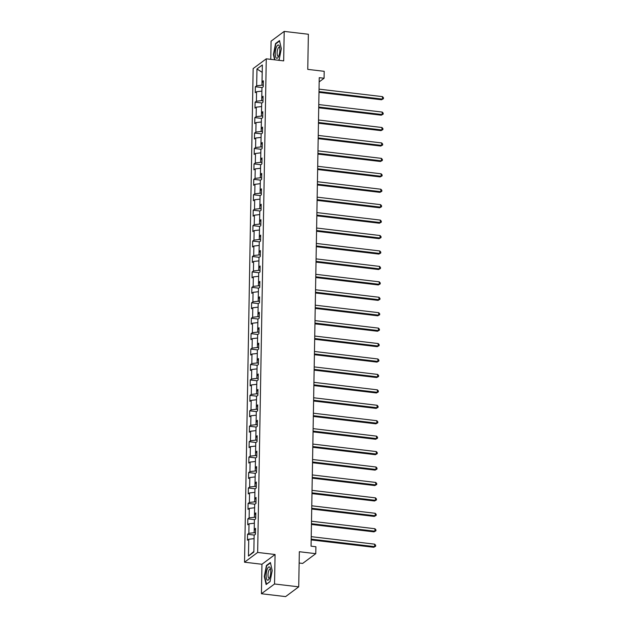 <?xml version="1.0" encoding="UTF-8"?>
<svg xmlns="http://www.w3.org/2000/svg" width="628" height="628" viewBox="0 0 628 628"><rect width="100%" height="100%" fill="white"/><g stroke="black" fill="none" stroke-linecap="round" stroke-linejoin="round"><path stroke-width="0.94" d="M299.14 563.01L302.665 563.426L315.774 553.668L315.9 546.745L311.064 546.172L319.244 77.676L324.079 78.249L324.197 71.317L307.759 69.378L308.372 34.257L284.194 31.4L271.076 41.158L270.762 59.354M261.429 593.743L285.607 596.6L298.724 586.842L274.546 583.985L275.064 554.5L257.653 552.444L244.535 562.201L261.947 564.266L261.429 593.743L274.546 583.985M257.653 552.444L266.272 58.82L253.155 68.578L244.535 562.201M256.962 68.97L256.671 85.785L255.376 86.75L255.266 92.685L256.562 91.719L256.397 101.218L255.101 102.183L254.999 108.118L256.295 107.153L256.13 116.651L254.835 117.617L254.733 123.551L256.028 122.586L255.863 132.084L254.568 133.042L254.466 138.976L255.753 138.019L255.588 147.517L254.293 148.475L254.191 154.41L255.486 153.452L255.321 162.942L254.026 163.908L253.924 169.843L255.219 168.885L255.054 178.376L253.759 179.341L253.657 185.276L254.944 184.31L254.78 193.809L253.484 194.774L253.382 200.709L254.678 199.743L254.513 209.242L253.217 210.207L253.115 216.142L254.411 215.176L254.246 224.675L252.951 225.633L252.849 231.575L254.144 230.609L253.971 240.108L252.684 241.066L252.574 247L253.869 246.043L253.704 255.541L252.409 256.499L252.307 262.433L253.602 261.476L253.437 270.966L252.142 271.932L252.04 277.866L253.335 276.901L253.163 286.399L251.875 287.365L251.765 293.3L253.06 292.334L252.896 301.833L251.6 302.798L251.498 308.733L252.794 307.767L252.629 317.266L251.333 318.231L251.231 324.166L252.527 323.2L252.362 332.699L251.067 333.656L250.957 339.599L252.252 338.633L252.087 348.132L250.792 349.089L250.69 355.024L251.985 354.066L251.82 363.557L250.525 364.523L250.423 370.457L251.718 369.5L251.553 378.99L250.258 379.956L250.156 385.89L251.443 384.925L251.279 394.423L249.983 395.389L249.881 401.323L251.176 400.358L251.012 409.856L249.716 410.822L249.614 416.757L250.91 415.791L250.745 425.289L249.449 426.255L249.347 432.19L250.635 431.224L250.47 440.723L249.175 441.68L249.073 447.615L250.368 446.657L250.203 456.156L248.908 457.113L248.806 463.048L250.101 462.09L249.936 471.581L248.641 472.546L248.539 478.481L249.826 477.523L249.661 487.014L248.374 487.98L248.264 493.914L249.559 492.949L249.394 502.447L248.099 503.413L247.997 509.347L249.292 508.382L249.128 517.88L247.832 518.846L247.73 524.78L249.026 523.815L248.853 533.313L247.565 534.271L247.456 540.213L248.751 539.248L248.46 556.063L253.845 552.051L254.144 535.237L255.431 534.279L255.541 528.336L254.246 529.302L254.411 519.803L255.706 518.846L255.808 512.911L254.513 513.869L254.678 504.378L255.973 503.413L256.075 497.478L254.78 498.436L254.952 488.945L256.24 487.98L256.35 482.045L255.054 483.01L255.219 473.512L256.514 472.546L256.616 466.612L255.321 467.577L255.486 458.079L256.781 457.113L256.883 451.179L255.588 452.144L255.761 442.646L257.048 441.68L257.158 435.746L255.863 436.711L256.028 427.213L257.323 426.255L257.425 420.32L256.13 421.278L256.295 411.78L257.59 410.822L257.692 404.887L256.397 405.845L256.562 396.354L257.857 395.389L257.967 389.454L256.671 390.412L256.836 380.921L258.132 379.956L258.234 374.021L256.938 374.987L257.103 365.488L258.398 364.523L258.501 358.588L257.205 359.554L257.37 350.055L258.665 349.089L258.767 343.155L257.48 344.12L257.645 334.622L258.94 333.664L259.042 327.722L257.747 328.687L257.912 319.189L259.207 318.231L259.309 312.297L258.014 313.254L258.179 303.756L259.474 302.798L259.576 296.863L258.289 297.821L258.453 288.331L259.749 287.365L259.851 281.43L258.555 282.396L258.72 272.897L260.016 271.932L260.118 265.997L258.822 266.963L258.987 257.464L260.282 256.499L260.385 250.564L259.097 251.53L259.262 242.031L260.549 241.066L260.659 235.131L259.364 236.097L259.529 226.598L260.824 225.64L260.926 219.698L259.631 220.664L259.796 211.165L261.091 210.207L261.193 204.273L259.898 205.23L260.071 195.732L261.358 194.774L261.468 188.84L260.173 189.797L260.337 180.307L261.633 179.341L261.735 173.407L260.439 174.372L260.604 164.874L261.9 163.908L262.002 157.973L260.706 158.939L260.879 149.44L262.166 148.475L262.276 142.54L260.981 143.506L261.146 134.007L262.441 133.042L262.543 127.107L261.248 128.073L261.413 118.574L262.708 117.617L262.81 111.682L261.515 112.64L261.68 103.141L262.975 102.183L263.077 96.249L261.79 97.207L261.954 87.716L263.25 86.75L263.352 80.816L262.057 81.773L262.347 64.959L256.962 68.97L262.182 72.33L261.954 85.188L263.273 85.345M255.463 532.874L254.144 532.717L254.348 523.226M255.51 530.079L254.246 529.302M248.853 533.313L254.144 532.717M249.026 523.815L254.309 523.218M255.729 517.441L254.411 517.284L254.623 507.793M255.777 514.654L254.513 513.869M249.128 517.88L254.411 517.284M249.292 508.382L254.576 507.785M255.996 502.007L254.678 501.851L254.889 492.36M256.043 499.221L254.78 498.436M249.394 502.447L254.678 501.851M249.559 492.949L254.85 492.352M256.271 486.574L254.952 486.417L255.156 476.927M256.318 483.788L255.054 483.01M249.661 487.014L254.952 486.417M249.826 477.523L255.117 476.919M256.538 471.141L255.219 470.984L255.431 461.494M256.585 468.355L255.321 467.577M249.936 471.581L255.219 470.984M250.101 462.09L255.384 461.494M256.805 455.708L255.486 455.551L255.698 446.061M256.852 452.921L255.588 452.144M250.203 456.156L255.486 455.551M250.368 446.657L255.659 446.061M257.072 440.275L255.761 440.126L255.965 430.627M257.127 437.488L255.863 436.711M250.47 440.723L255.761 440.126M250.635 431.224L255.926 430.627M257.347 424.85L256.028 424.693L256.24 415.202M257.394 422.063L256.13 421.278M250.745 425.289L256.028 424.693M250.91 415.791L256.193 415.194M257.613 409.417L256.295 409.26L256.507 399.769M257.661 406.63L256.397 405.845M251.012 409.856L256.295 409.26M251.176 400.358L256.459 399.761M257.88 393.984L256.569 393.827L256.774 384.336M257.935 391.197L256.671 390.412M251.279 394.423L256.569 393.827M251.443 384.925L256.734 384.328M258.155 378.551L256.836 378.394L257.048 368.903M258.202 375.764L256.938 374.987M251.553 378.99L256.836 378.394M251.718 369.5L257.001 368.895M258.422 363.117L257.103 362.96L257.315 353.47M258.469 360.331L257.205 359.554M251.82 363.557L257.103 362.96M251.985 354.066L257.268 353.47M258.689 347.684L257.378 347.535L257.582 338.037M258.744 344.898L257.48 344.12M252.087 348.132L257.378 347.535M252.252 338.633L257.543 338.037M258.964 332.251L257.645 332.102L257.849 322.611M259.011 329.464L257.747 328.687M252.362 332.699L257.645 332.102M252.527 323.2L257.81 322.604M259.231 316.826L257.912 316.669L258.124 307.178M259.278 314.039L258.014 313.254M252.629 317.266L257.912 316.669M252.794 307.767L258.077 307.171M259.497 301.393L258.186 301.236L258.391 291.745M259.552 298.606L258.289 297.821M252.896 301.833L258.186 301.236M253.06 292.334L258.351 291.737M259.772 285.96L258.453 285.803L258.658 276.312M259.819 283.173L258.555 282.396M253.163 286.399L258.453 285.803M253.335 276.901L258.618 276.304M260.039 270.527L258.72 270.37L258.932 260.879M260.086 267.74L258.822 266.963M253.437 270.966L258.72 270.37M253.602 261.476L258.885 260.879M260.306 255.094L258.987 254.937L259.199 245.446M260.353 252.307L259.097 251.53M253.704 255.541L258.987 254.937M253.869 246.043L259.16 245.446M260.581 239.661L259.262 239.511L259.466 230.013M260.628 236.874L259.364 236.097M253.971 240.108L259.262 239.511M254.144 230.609L259.427 230.013M260.848 224.235L259.529 224.078L259.741 214.588M260.895 221.441L259.631 220.664M254.246 224.675L259.529 224.078M254.411 215.176L259.694 214.58M261.115 208.802L259.796 208.645L260.008 199.155M261.162 206.015L259.898 205.23M254.513 209.242L259.796 208.645M254.678 199.743L259.968 199.147M261.389 193.369L260.071 193.212L260.275 183.721M261.436 190.582L260.173 189.797M254.78 193.809L260.071 193.212M254.944 184.31L260.235 183.714M261.656 177.936L260.337 177.779L260.549 168.288M261.703 175.149L260.439 174.372M255.054 178.376L260.337 177.779M255.219 168.885L260.502 168.28M261.923 162.503L260.604 162.346L260.816 152.855M261.97 159.716L260.706 158.939M255.321 162.942L260.604 162.346M255.486 153.452L260.769 152.855M262.19 147.07L260.879 146.913L261.083 137.422M262.245 144.283L260.981 143.506M255.588 147.517L260.879 146.913M255.753 138.019L261.044 137.422M262.465 131.637L261.146 131.488L261.358 121.989M262.512 128.85L261.248 128.073M255.863 132.084L261.146 131.488M256.028 122.586L261.311 121.989M262.732 116.211L261.413 116.054L261.625 106.564M262.779 113.425L261.515 112.64M256.13 116.651L261.413 116.054M256.295 107.153L261.578 106.556M262.999 100.778L261.688 100.621L261.892 91.131M263.054 97.992L261.79 97.207M256.397 101.218L261.688 100.621M256.562 91.719L261.852 91.123M263.32 82.558L262.057 81.773M256.671 85.785L261.954 85.188M315.774 553.668L299.336 551.722L298.724 586.842M266.272 58.82L283.675 60.877L284.194 31.4M319.165 81.899L324.079 78.249M254.081 538.651L253.861 551.478M248.46 556.063L253.814 551.51M248.751 539.248L254.042 538.651M255.376 86.75L262.166 87.551M255.101 102.183L261.9 102.984M254.835 117.617L261.633 118.417M254.568 133.042L261.358 133.85M254.293 148.475L261.091 149.283M254.026 163.908L260.824 164.709M253.759 179.341L260.549 180.142M253.484 194.774L260.282 195.575M253.217 210.207L260.016 211.008M252.951 225.633L259.741 226.441M252.684 241.066L259.474 241.874M252.409 256.499L259.207 257.307M252.142 271.932L258.932 272.733M251.875 287.365L258.665 288.166M251.6 302.798L258.398 303.599M251.333 318.231L258.124 319.032M251.067 333.656L257.857 334.465M250.792 349.089L257.59 349.898M250.525 364.523L257.315 365.323M250.258 379.956L257.048 380.756M249.983 395.389L256.781 396.19M249.716 410.822L256.514 411.623M249.449 426.255L256.24 427.056M249.175 441.68L255.973 442.489M248.908 457.113L255.706 457.922M248.641 472.546L255.431 473.347M248.374 487.98L255.164 488.78M248.099 503.413L254.897 504.213M247.832 518.846L254.623 519.646M247.565 534.271L254.356 535.08M278.416 60.257L279.177 59.691L281.32 48.67L279.507 40.6L275.559 43.536L273.416 54.55L274.593 59.801M275.064 554.5L261.947 564.266M270.064 581.606L272.207 570.593L270.401 562.515L266.445 565.451L264.31 576.465L266.115 584.542L270.064 581.606M276.092 43.599L275.559 43.536M266.979 565.514L266.445 565.451M318.985 92.371L381.557 99.766L382.444 99.106L319 91.61M382.483 96.633L383.465 97.725L383.441 98.714L382.444 99.106L382.483 96.633L319.04 89.137M383.441 98.714L381.557 99.766M276.312 58.059A6.696 2.182 -83.3 0 0 278.228 57.117A6.696 2.182 -83.3 0 0 279.484 46.456A6.696 2.182 -83.3 0 0 278.808 45.208A6.696 2.182 -83.3 0 0 275.621 49.902A6.696 2.182 -83.3 0 0 276.312 58.059M279.727 47.571A4.584 1.492 -83.3 0 0 279.562 47.375A4.584 1.492 -83.3 0 0 279.24 47.218A4.584 1.492 -83.3 0 0 277.293 51.088A4.584 1.492 -83.3 0 0 277.851 56.167A4.584 1.492 -83.3 0 0 278.165 56.324A4.584 1.492 -83.3 0 0 278.722 56.096M274.931 59.848L273.73 54.487L275.81 43.811L279.593 40.993M279.201 59.542L278.267 60.241M270.754 571.833A6.696 2.182 -83.3 0 0 270.378 568.371A6.696 2.182 -83.3 0 0 267.842 567.971A6.696 2.182 -83.3 0 0 266.146 575.264A6.696 2.182 -83.3 0 0 269.114 579.04A6.696 2.182 -83.3 0 0 270.754 571.833M270.621 569.486A4.584 1.492 -83.3 0 0 270.134 569.133A4.584 1.492 -83.3 0 0 268.015 574.863A4.584 1.492 -83.3 0 0 269.059 578.239A4.584 1.492 -83.3 0 0 269.608 578.011M266.523 584.244L264.624 576.402L266.696 565.726L270.487 562.908M270.095 581.457L266.374 584.221M318.718 107.804L381.282 115.199L382.169 114.539L318.726 107.043M382.216 112.067L383.19 113.158L383.174 114.147L382.169 114.539L382.216 112.067L318.773 104.57M383.174 114.147L381.282 115.199M318.443 123.237L381.015 130.632L381.903 129.972L318.459 122.468M381.942 127.5L382.923 128.591L382.907 129.58L381.903 129.972L381.942 127.5L318.506 119.995M382.907 129.58L381.015 130.632M318.176 138.662L380.749 146.065L381.636 145.406L318.192 137.901M381.675 142.933L382.656 144.024L382.64 145.013L381.636 145.406L381.675 142.933L318.231 135.428M382.64 145.013L380.749 146.065M317.909 154.096L380.474 161.498L381.361 160.839L317.917 153.334M381.408 158.366L382.381 159.449L382.366 160.438L381.361 160.839L381.408 158.366L317.964 150.861M382.366 160.438L380.474 161.498M317.635 169.529L380.207 176.931L381.094 176.272L317.65 168.767M381.133 173.799L382.114 174.882L382.099 175.871L381.094 176.272L381.133 173.799L317.697 166.294M382.099 175.871L380.207 176.931M317.368 184.962L379.94 192.356L380.827 191.697L317.383 184.2M380.866 189.224L381.848 190.315L381.832 191.304L380.827 191.697L380.866 189.224L317.423 181.728M381.832 191.304L379.94 192.356M317.101 200.395L379.665 207.79L380.552 207.13L317.109 199.633M380.599 204.657L381.573 205.749L381.557 206.738L380.552 207.13L380.599 204.657L317.156 197.161M381.557 206.738L379.665 207.79M316.826 215.828L379.398 223.223L380.285 222.563L316.842 215.066M380.333 220.09L381.306 221.182L381.29 222.171L380.285 222.563L380.333 220.09L316.889 212.586M381.29 222.171L379.398 223.223M316.559 231.261L379.131 238.656L380.019 237.996L316.575 230.492M380.058 235.524L381.039 236.615L381.023 237.604L380.019 237.996L380.058 235.524L316.614 228.019M381.023 237.604L379.131 238.656M316.292 246.686L378.865 254.089L379.744 253.429L316.308 245.925M379.791 250.957L380.772 252.04L380.749 253.029L379.744 253.429L379.791 250.957L316.347 243.452M380.749 253.029L378.865 254.089M316.025 262.119L378.59 269.522L379.477 268.863L316.033 261.358M379.524 266.39L380.497 267.473L380.482 268.462L379.477 268.863L379.524 266.39L316.08 258.885M380.482 268.462L378.59 269.522M315.751 277.552L378.323 284.955L379.21 284.296L315.766 276.791M379.249 281.823L380.23 282.906L380.215 283.895L379.21 284.296L379.249 281.823L315.805 274.318M380.215 283.895L378.323 284.955M315.484 292.986L378.056 300.38L378.935 299.721L315.499 292.224M378.982 297.248L379.964 298.339L379.94 299.328L378.935 299.721L378.982 297.248L315.539 289.751M379.94 299.328L378.056 300.38M315.217 308.419L377.781 315.813L378.668 315.154L315.225 307.657M378.715 312.681L379.689 313.772L379.673 314.761L378.668 315.154L378.715 312.681L315.272 305.184M379.673 314.761L377.781 315.813M314.942 323.852L377.514 331.246L378.401 330.587L314.958 323.082M378.441 328.114L379.422 329.205L379.406 330.195L378.401 330.587L378.441 328.114L314.997 320.61M379.406 330.195L377.514 331.246M314.675 339.277L377.247 346.68L378.135 346.02L314.691 338.516M378.174 343.547L379.155 344.639L379.131 345.628L378.135 346.02L378.174 343.547L314.73 336.043M379.131 345.628L377.247 346.68M314.408 354.71L376.973 362.113L377.86 361.453L314.416 353.949M377.907 358.981L378.88 360.064L378.865 361.053L377.86 361.453L377.907 358.981L314.463 351.476M378.865 361.053L376.973 362.113M314.133 370.143L376.706 377.546L377.593 376.886L314.149 369.382M377.632 374.414L378.613 375.497L378.598 376.486L377.593 376.886L377.632 374.414L314.196 366.909M378.598 376.486L376.706 377.546M313.867 385.576L376.439 392.979L377.326 392.319L313.882 384.815M377.365 389.839L378.346 390.93L378.331 391.919L377.326 392.319L377.365 389.839L313.921 382.342M378.331 391.919L376.439 392.979M313.6 401.009L376.164 408.404L377.051 407.745L313.608 400.248M377.098 405.272L378.072 406.363L378.056 407.352L377.051 407.745L377.098 405.272L313.655 397.775M378.056 407.352L376.164 408.404M313.325 416.442L375.897 423.837L376.784 423.178L313.341 415.681M376.824 420.705L377.805 421.796L377.789 422.785L376.784 423.178L376.824 420.705L313.388 413.208M377.789 422.785L375.897 423.837M313.058 431.876L375.63 439.27L376.517 438.611L313.074 431.106M376.557 436.138L377.538 437.229L377.522 438.218L376.517 438.611L376.557 436.138L313.113 428.634M377.522 438.218L375.63 439.27M312.791 447.301L375.356 454.703L376.243 454.044L312.799 446.539M376.29 451.571L377.263 452.662L377.247 453.651L376.243 454.044L376.29 451.571L312.846 444.067M377.247 453.651L375.356 454.703M312.516 462.734L375.089 470.137L375.976 469.477L312.532 461.973M376.023 467.004L376.996 468.088L376.981 469.077L375.976 469.477L376.023 467.004L312.579 459.5M376.981 469.077L375.089 470.137M312.249 478.167L374.822 485.57L375.709 484.91L312.265 477.406M375.748 482.437L376.729 483.521L376.714 484.51L375.709 484.91L375.748 482.437L312.304 474.933M376.714 484.51L374.822 485.57M311.983 493.6L374.547 500.995L375.434 500.335L311.998 492.839M375.481 497.863L376.462 498.954L376.439 499.943L375.434 500.335L375.481 497.863L312.038 490.366M376.439 499.943L374.547 500.995M311.708 509.033L374.28 516.428L375.167 515.769L311.724 508.272M375.214 513.296L376.188 514.387L376.172 515.376L375.167 515.769L375.214 513.296L311.771 505.799M376.172 515.376L374.28 516.428M311.441 524.466L374.013 531.861L374.9 531.202L311.457 523.705M374.94 528.729L375.921 529.82L375.905 530.809L374.9 531.202L374.94 528.729L311.496 521.224M375.905 530.809L374.013 531.861M311.174 539.899L373.746 547.294L374.626 546.635L311.19 539.13M374.673 544.162L375.654 545.253L375.63 546.242L374.626 546.635L374.673 544.162L311.229 536.657M375.63 546.242L373.746 547.294"/></g></svg>
